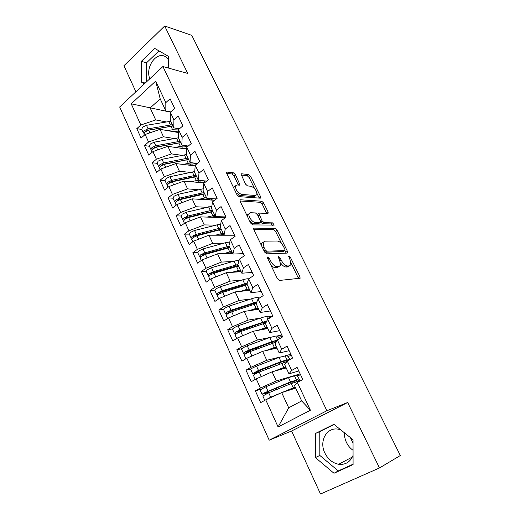 <?xml version="1.0" encoding="UTF-8"?>
<svg xmlns="http://www.w3.org/2000/svg" width="520" height="520" viewBox="0 0 520 520"><rect width="100%" height="100%" fill="white"/><g stroke="black" fill="none" stroke-linecap="round" stroke-linejoin="round"><path stroke-width="0.78" d="M267.8 256.945L267.43 257.225L267.605 258.31L277.394 278.623L279.5 280.442L300.144 278.226L299.877 276.64L290.349 257.264L288.964 256.029L288.639 256.276L290.05 259.831L290.894 264.739L289.413 265.889L287.749 266C285.415 265.779 283.25 263.868 281.275 260.28L280.033 257.738L278.61 256.477L278.265 256.744L279.689 260.364L280.514 265.324L278.928 266.558L277.192 266.669C274.755 266.448 272.532 264.498 270.524 260.832L269.269 258.232L267.8 256.945M350.382 437.587L353.048 443.19M353.067 455.357C350.331 462.013 345.54 464.984 338.696 464.282C332.637 463.073 328.029 459.322 324.87 453.043C318.721 440.928 327.022 426.465 338.793 429.306L340.737 429.832M344.5 432.861C344.338 436.137 344.988 439.341 346.463 442.468C348.036 445.712 350.233 448.318 353.054 450.307M235.469 174.707L233.422 172.828L227.24 172.107L226.623 172.471L226.85 173.732L236.977 194.753L239.07 196.638L260.228 198.178L260.741 197.853L260.507 196.541L250.614 176.423L248.644 174.603L241.586 173.778L241.02 174.115L245.499 184.08L247.514 185.926L251.017 186.258C254.833 187.922 256.808 190.703 256.964 194.603L255.541 195.494L241.599 194.415C237.653 192.777 235.593 189.943 235.43 185.906L237.01 184.931L239.401 185.159L239.974 184.802L235.469 174.707L233.994 175.844L231.946 173.972L226.701 173.375M379.49 467.954L347.678 402.5L291.603 431.009L320.515 494L379.49 467.954L400.329 455.52L191.808 35.38L164.691 26L123.929 65.715L135.902 91.793M347.678 402.5L326.878 410.741L162.91 66.528L187.746 73.437L164.691 26M254.261 228.131L253.708 228.527L253.948 229.964L264.576 252.018L266.675 253.864L287.196 253.103L287.664 252.753L287.397 251.264L277.05 230.204L275.074 228.423L254.261 228.131L253.702 228.527M250.608 223.041L240.233 201.513L240.006 200.167L240.591 199.791L261.709 201.208L263.686 203.008L267.989 211.77L268.236 213.129L267.728 213.467L259.428 213.103L258.895 213.46L262.054 220.825L264.082 222.651L272.675 222.865L274.235 225.095L252.707 224.906L250.608 223.041M326.878 410.741L269.197 440.187L119.672 106.984L162.91 66.528M278.096 426.972L265.759 399.828L281.69 392.626L288.704 407.817L278.096 426.972L310.408 410.228L297.375 382.493L302.815 379.509L297.102 367.425L291.714 370.454L287.307 361.075L292.656 358.013L287.04 346.132L281.736 349.238L277.401 340.009L282.666 336.875L277.141 325.195L271.934 328.367L267.67 319.3L272.838 316.095L267.404 304.603L262.288 307.846L258.089 298.928L263.172 295.653L257.836 284.356L252.798 287.664L248.671 278.889L253.669 275.548L248.417 264.433L243.464 267.807L239.401 259.168L244.322 255.769L239.148 244.836L234.28 248.268L230.289 239.772L235.118 236.314L230.035 225.55L225.244 229.041L221.312 220.681L226.07 217.165L221.065 206.577L216.353 210.125L212.478 201.89L217.159 198.322L212.232 187.895L207.597 191.503L203.788 183.397L208.39 179.77L203.541 169.514L198.978 173.167L195.228 165.191L199.764 161.519L194.987 151.417L190.495 155.123L186.803 147.27L191.263 143.54L186.563 133.595L182.143 137.352L178.51 129.617L182.897 125.847L178.269 116.051L173.914 119.853L170.339 112.236L174.661 108.413L170.099 98.774L165.815 102.616L165.847 110.909L160.199 98.859L150.163 107.952L155.695 119.931L166.251 121.914M260.981 389.175L255.353 390.878L260.663 402.63L265.759 399.828M255.353 390.878L260.403 388.043L256.224 378.859L272.077 371.826L286.221 367.939M251.16 368.836L245.986 370.168L251.212 381.726L256.224 378.859M245.986 370.168L250.958 367.263L246.85 358.222L262.62 351.357L276.926 348.088M241.728 348.731L236.775 349.791L241.917 361.166L246.85 358.222M236.775 349.791L241.664 346.814L237.62 337.922L253.318 331.227L267.767 328.536M232.557 328.9L227.714 329.745L232.772 340.932L237.62 337.922M227.714 329.745L232.518 326.697L228.547 317.947L244.166 311.409L258.758 309.296M223.587 309.361L218.797 310.011L223.775 321.022L228.547 317.947M218.797 310.011L223.522 306.904L219.609 298.292L235.157 291.909L249.886 290.349M214.792 290.115L210.015 290.589L214.916 301.425L219.609 298.292M210.015 290.589L214.669 287.417L210.815 278.941L226.285 272.714L241.144 271.687M206.161 271.167L201.377 271.466L206.2 282.139L210.815 278.941M201.377 271.466L205.953 268.242L202.163 259.896L217.555 253.812L232.537 253.311M197.724 252.609L192.868 252.649L197.613 263.153L202.163 259.896M192.868 252.649L197.373 249.359L193.642 241.15L208.956 235.209L234.605 235.216M189.332 234.124L184.489 234.117L189.163 244.458L193.642 241.15M184.489 234.117L188.922 230.776L185.25 222.69L200.493 216.886L225.355 217.692M181.116 216.021L176.241 215.865L180.843 226.05L185.25 222.69M176.241 215.865L180.603 212.472L176.982 204.51L192.16 198.848L214.617 200.265M173.017 198.198L168.116 197.893L172.653 207.922L176.982 204.51M168.116 197.893L172.412 194.447L168.85 186.602L183.944 181.077L204.341 182.962M165.048 180.635L160.115 180.186L164.58 190.067L168.85 186.602M160.115 180.186L164.346 176.696L160.836 168.968L175.858 163.573L195.175 165.906M157.19 163.332L152.23 162.747L156.631 172.484L160.836 168.968M152.23 162.747L156.397 159.211L152.939 151.6L167.895 146.328L186.713 149.11M149.448 146.282L144.463 145.567L148.798 155.155L152.939 151.6M144.463 145.567L148.571 141.986L145.158 134.485L160.043 129.337L178.425 132.535M141.823 129.48L136.812 128.635L141.083 138.086L145.158 134.485M136.812 128.635L140.855 125.015L131.222 103.818L155.701 81.1L165.815 102.616M179.374 128.869L173.784 127.862L170.281 120.374L170.339 112.236M173.914 119.853L173.784 127.862M170.463 112.125L131.222 103.818M140.855 125.015L155.695 119.931M188.253 146.055L181.844 145.073L178.282 137.469L178.51 129.617M182.143 137.352L181.844 145.073M160.043 129.337L163.482 136.78L174.064 138.502M148.571 141.986L163.482 136.78M197.359 163.469L190.028 162.546L186.414 154.823L186.803 147.27M190.495 155.123L190.028 162.546M167.895 146.328L171.386 153.881L182.006 155.331M156.397 159.211L171.386 153.881M206.719 181.09L198.334 180.284L194.669 172.445L195.228 165.191M198.978 173.167L198.334 180.284M175.858 163.573L179.4 171.243L190.073 172.4M164.346 176.696L179.4 171.243M216.365 198.926L206.772 198.296L203.047 190.339L203.788 183.397M207.597 191.503L206.772 198.296M183.944 181.077L187.544 188.864L198.276 189.716M172.412 194.447L187.544 188.864M225.966 216.944L215.339 216.587L211.556 208.507L212.478 201.89M216.353 210.125L215.339 216.587M192.16 198.848L195.806 206.752L206.622 207.292M180.603 212.472L195.806 206.752M234.578 235.17L224.042 235.164L220.194 226.954L221.312 220.681M225.244 229.041L224.042 235.164M200.493 216.886L204.204 224.913L215.111 225.114M188.922 230.776L204.204 224.913M243.328 253.669L232.875 254.04L228.975 245.7L230.289 239.772M234.28 248.268L232.875 254.04M208.956 235.209L212.725 243.36L223.756 243.197M197.373 249.359L212.725 243.36M252.213 272.467L241.858 273.208L237.887 264.732L239.401 259.168M243.464 267.807L241.858 273.208M217.555 253.812L221.377 262.093L232.57 261.547M205.953 268.242L221.377 262.093M261.235 291.551L250.978 292.689L246.948 284.076L248.671 278.889M252.798 287.664L250.978 292.689M226.285 272.714L230.172 281.119L241.566 280.15M214.669 287.417L230.172 281.119M270.4 310.94L260.247 312.481L256.152 303.732L258.089 298.928M262.288 307.846L260.247 312.481M235.157 291.909L239.103 300.45L250.776 299.019M223.522 306.904L239.103 300.45M279.714 330.642L269.672 332.592L265.506 323.707L267.67 319.3M271.934 328.367L269.672 332.592M244.166 311.409L248.177 320.093L260.234 318.13M268.307 316.817L272.831 316.082M232.518 326.697L248.177 320.093M289.178 350.656L279.247 353.041L275.015 344.006L277.401 340.009M281.736 349.238L279.247 353.041M253.318 331.227L257.394 340.041L270.003 337.467M276.926 336.05L281.801 335.049M241.664 346.814L257.394 340.041M298.792 370.994L288.977 373.822L284.674 364.637L287.307 361.075M291.714 370.454L288.977 373.822M262.62 351.357L266.767 360.321L280.3 356.954M285.519 355.661L290.908 354.322M250.958 367.263L266.767 360.321M356.304 366.821L400.218 455.299M310.408 410.228L301.678 400.933L294.502 385.613L297.375 382.493M272.077 371.826L276.289 380.933L292.156 376.246M293.572 375.83L300.157 373.887M260.403 388.043L276.289 380.933M192.822 37.434L226.031 104.182M291.603 431.009L269.197 440.187M315.38 433.505L315.425 457.594L333.976 473.265L353.08 464.588L353.041 439.725L333.892 424.326L315.38 433.505L319.774 431.587L319.826 455.442L338.26 470.925L353.08 464.191M168.688 68.133L168.649 56.472L154.752 48.438L141.31 61.36L141.401 82.089L144.333 83.902M168.656 59.508L165.581 56.739C156.455 50.921 144.983 67.301 149.819 78.773M170.703 111.91L165.847 110.909M288.704 407.817L301.678 400.933M281.69 392.626L295.672 388.115M155.701 81.1L160.199 98.859M346.632 347.328L346.944 347.958M337.149 328.224L337.467 328.868M327.815 309.413L328.139 310.07M318.617 290.882L318.949 291.551M309.556 272.63L309.894 273.306M300.632 254.644L300.976 255.333M291.837 236.925L292.188 237.627M283.173 219.466L283.524 220.181M274.632 202.254L274.989 202.982M266.214 185.296L266.578 186.036M257.913 168.578L258.284 169.325M249.737 152.094L250.114 152.854M241.67 135.844L242.053 136.617M233.714 119.821L234.104 120.608M334.094 424.489L319.774 431.587M319.826 455.442L315.425 457.594M338.26 470.925L333.976 473.265M159.003 50.895L146.53 62.803L146.608 81.776M145.269 83.031L141.401 82.089M146.53 62.803L141.31 61.36M270.641 264.608C272.402 266.689 274.053 267.728 275.594 267.728L277.192 266.669M278.811 266.637L277.329 267.611L275.594 267.728M280.56 262.853C282.464 265.57 284.336 266.968 286.169 267.033L287.749 266M289.211 266.019L287.833 266.923L286.169 267.033M298.61 278.681L291.025 262.841M281.671 243.783L275.529 231.257L273.553 229.483L253.695 229.249M286.137 253.143L284.98 250.523M265.245 249.899L266.708 251.186L284.745 250.614L284.895 249.327L283.615 246.714C281.697 243.237 279.572 241.339 277.238 241.014L264.843 241.156L263.133 242.411L263.933 247.182L265.245 249.899L263.971 250.77M264.615 252.096L265.128 252.265L266.708 251.186M283.511 251.446L265.128 252.265M263.198 242.242L261.567 243.497L261.469 245.57M240.032 200.98L260.221 202.293L261.709 201.208M266.714 213.421L262.197 204.087L260.221 202.293M257.875 214.194L258.895 213.46M260.676 222.19L262.555 223.737L271.161 223.931L272.675 222.865M272.603 225.31L271.161 223.931M250.517 212.719L249.008 213.733C247.93 216.255 252.441 222.573 255.216 222.43L260.143 222.553L260.676 222.183L260.429 220.779L257.511 214.773L255.463 212.933L250.517 212.719M248.879 213.831L247.475 214.844L247.397 216.365M249.529 220.799C250.978 222.514 252.363 223.425 253.675 223.529L255.216 222.43M260.156 222.553L258.609 223.645L253.675 223.529M238.433 185.068L233.994 175.844M235.222 186.062L233.935 187.044L233.838 188.233M236.08 192.894L240.097 195.546L241.599 194.415M255.749 195.5L254.059 196.593L240.097 195.546M254.566 188.533L249.165 177.528L247.195 175.714L241.098 175.019M259.22 198.107L257.069 193.642M267.521 399.035L272.987 396.559M264.797 400.354L270.712 397.189L281.495 392.71M298.656 381.271L291.239 383.532L268.704 392.788L262.828 395.993M296.303 381.706L295.627 380.881L289.263 382.733L264.933 392.86M298.877 381.16L298.044 379.639L290.478 381.901L263.653 393.159L262.048 394.284L265.726 393.302L266.481 393.776M260.091 389.968L265.935 386.737L288.476 377.618L295.997 375.447C296.927 375.576 297.999 376.844 299.214 379.249L300.053 381.024M270.712 397.189L268.704 392.788L267.839 392.138L265.005 393.016M300.593 374.803L296.927 375.895M285.181 391.495L295.334 387.394M281.769 392.6L295.178 387.056M256.022 378.976L266.825 374.153M286.942 361.562L259.226 372.047L254.976 374.075L253.442 375.323M286.845 361.589L286.28 360.984L284.596 361.107L279.832 362.538L255.528 372.203M289.062 360.068L287.001 359.853L281.008 361.641L258.472 370.403L252.675 373.626L256.932 373.048M250.75 369.395L252.265 368.115L256.503 366.093L279.038 357.428L286.656 355.596C287.606 355.791 288.678 357.071 289.881 359.45L289.939 359.567M259.188 372.06L258.486 371.651L255.619 372.404M291.46 355.485L287.892 356.382M277.661 370.292L285.877 367.192M274.228 371.235L285.668 366.756M276.166 342.082L249.899 351.637L245.681 353.646L244.212 354.985M276.575 341.393L270.55 342.654L246.272 351.884M277.322 340.145L271.687 341.705L249.158 350.019L244.946 352.027L243.444 353.301L247.403 352.723M241.56 349.147L243.016 347.789L247.221 345.781L269.75 337.558L275.795 336.024L277.453 336.063L279.916 338.513M249.782 351.683L246.383 352.125M282.464 336.459L278.967 337.181M269.497 349.785L276.562 347.315M266.032 350.578L276.308 346.769M247.767 357.825L254.391 354.939M265.954 322.784L240.728 331.558L236.542 333.548L235.125 334.971M266.344 321.99L261.417 323.083L237.166 331.883M266.903 320.853L240 329.966L235.814 331.955L234.364 333.3L237.412 333.041M232.511 329.225L233.916 327.782L238.089 325.793L260.605 318C263.445 317.031 265.48 316.583 266.702 316.673L268.398 316.823L269.867 317.935M240.422 331.669L237.296 332.169M261.079 329.784L267.397 327.743M257.595 330.428L267.098 327.1M239.701 337.038L243.139 335.569M256.165 303.7L231.692 311.798L227.546 313.768L226.181 315.276M256.503 302.861L252.421 303.817L229.964 311.272L228.52 311.961L228.026 312.462L228.352 312.526L228.202 312.202M256.925 301.815L230.978 310.226L226.831 312.202L225.427 313.619L227.799 313.612M223.613 309.621L224.965 308.094L229.106 306.124L251.608 298.747C254.449 297.83 256.49 297.453 257.738 297.615L259.642 297.928M230.555 312.221L228.352 312.526M252.59 310.187L258.375 308.477M249.073 310.7L258.031 307.736M247.24 284.707L222.807 292.344L218.692 294.3L217.373 295.887M246.955 284.057L221.124 291.902L219.687 292.584L219.213 293.105L219.544 293.195L219.375 292.825M247.299 283.023L222.105 290.803L217.984 292.76L216.625 294.242L218.543 294.405M214.844 290.322L216.144 288.717L220.259 286.761L242.743 279.786C245.459 278.961 247.468 278.636 248.761 278.824M220.987 293.046L219.544 293.195M244.094 290.959L249.489 289.51M240.552 291.337L249.1 288.672M238.478 265.993L214.058 273.202L209.976 275.139L208.708 276.796M238.232 265.46L212.42 272.825L210.997 273.5L210.535 274.047L210.88 274.157L210.691 273.754M237.958 264.472L213.369 271.681L209.281 273.618L207.968 275.164L209.553 275.45M206.219 271.317L207.474 269.639L211.549 267.703L234.019 261.125L239.115 260.24M211.77 274.105L210.88 274.157M235.651 272.064L240.74 270.829M232.083 272.311L240.305 269.9M229.847 247.566L205.446 254.352L201.389 256.276L200.174 258.005M229.651 247.143L203.853 254.046L202.436 254.722L201.994 255.281L202.339 255.417L202.137 254.976M229.164 246.103L204.763 252.857L200.714 254.781L199.44 256.386L200.779 256.763M199.44 256.386L197.665 252.48L198.926 250.861L202.975 248.937L225.427 242.736L229.794 241.975M202.819 255.405L202.339 255.417M227.279 253.487L232.128 252.428M223.678 253.611L231.647 251.414M221.351 229.417L196.969 235.787L192.94 237.698L191.776 239.499M221.202 229.106L195.416 235.56L194.012 236.223L193.583 236.808L193.941 236.964L193.719 236.483M220.675 227.981L196.294 234.319L192.27 236.223L191.042 237.894L192.198 238.342M189.364 234.189L190.515 232.369L194.532 230.464L220.721 223.99M218.985 235.209L223.639 234.306M215.358 235.209L223.125 233.207M212.979 211.542L188.617 217.516L184.619 219.408L183.502 221.28M212.875 211.328L187.109 217.347L185.712 218.01L185.556 218.784M212.31 210.125L187.954 216.067L183.963 217.958L182.774 219.681L183.787 220.194M181.123 216.047L182.234 214.156L186.219 212.264L211.868 206.264M220.064 216.749L218.79 217.425L219.928 216.743M216.678 216.632L218.79 217.425M201.194 213.85L194.786 215.442M210.789 217.224L215.28 216.457M207.136 217.107L214.728 215.274M204.731 193.934L180.394 199.518L176.43 201.396L175.35 203.333M204.678 193.823L201.26 194.214L178.925 199.414L177.541 200.07L177.249 200.824M204.074 192.536L179.738 198.088L175.78 199.966L174.636 201.747L175.533 202.3M173.011 198.178L174.077 196.222L178.035 194.344L203.209 188.786M212.921 198.725L211.049 200.037M210.659 200.011L212.752 198.692M202.69 199.511L208.65 199.173L210.607 199.992M212.817 198.692L213.219 198.718M187.096 197.951L185.64 197.853M199.011 199.277L206.453 197.607M198.458 194.87L191.341 196.963M169.13 183.099L169.488 182.397L170.865 181.747L193.174 176.891L196.599 176.566L172.296 181.786L168.357 183.651L167.323 185.653M195.956 175.208L171.652 180.381L167.719 182.24L166.608 184.08L167.427 184.665M165.022 180.577L166.036 178.555L169.969 176.696L194.733 171.555M204.88 181.565L203.08 182.845M194.688 182.072L200.551 181.903L202.488 182.793M203.073 180.739L204.685 181.493L205.406 180.967M177.853 180.577L176.748 180.466M190.989 181.727L198.302 180.206M195.826 176.69L189.755 177.983M188.597 159.484L164.314 164.32L160.407 166.173L159.419 168.233M188.156 159.536L162.923 164.346L161.174 165.613M187.961 158.132L163.683 162.935L159.776 164.781L158.71 166.673L159.458 167.284M157.144 163.234L158.126 161.148L162.026 159.309L186.427 154.564M186.797 164.892L192.576 164.886L194.441 165.815M183.072 164.444L188.325 163.358C191.145 162.799 193.278 162.864 194.708 163.547L196.281 164.34M168.87 163.397L168.083 163.299M180.707 142.636L156.455 147.121L152.575 148.954L151.626 151.073M179.673 142.753L155.097 147.199L153.381 148.356M180.076 141.303L155.831 145.756L151.951 147.583L150.923 149.526L151.613 150.15M149.39 146.146L150.326 144.008L154.193 142.174L178.438 137.8M179.004 147.972L184.711 148.115L186.524 149.084M175.253 147.413L180.408 146.425C183.228 145.912 185.367 146.023 186.817 146.77L187.174 146.959M160.127 146.425L159.62 146.347M172.926 126.035L148.707 130.169L144.859 131.983L143.949 134.167M171.217 126.23L147.388 130.305L145.737 131.333M172.308 124.716L148.096 128.823L144.242 130.637L143.254 132.626L143.897 133.269M141.745 129.311L142.642 127.114L146.484 125.301L170.697 121.264M171.308 131.294L176.956 131.579L178.431 132.418M167.544 130.644L172.608 129.74L178.497 129.968M225.875 104.02L226.272 104.819M269.236 261.697L270.524 260.832M277.329 267.611L278.928 266.558M278.811 258.557L280.033 257.738M280.02 261.118L281.275 260.28M287.833 266.923L289.413 265.889M289.172 258.043L290.349 257.264M298.292 277.654L299.877 276.64M267.982 259.096L269.269 258.232M273.553 229.483L275.074 228.423M275.529 231.257L277.05 230.204M285.851 252.297L287.397 251.264M283.192 251.661L284.745 250.614M262.665 248.053L263.933 247.182M239.987 200.239L240.591 199.791M262.197 204.087L263.686 203.008M266.494 212.843L267.989 211.77M257.953 215.69L259.136 214.838M260.721 221.78L262.054 220.825M262.555 223.737L264.082 222.651M258.609 223.645L260.143 222.553M238.264 184.652L239.746 183.521M254.059 196.593L255.541 195.494M240.988 174.239L241.586 173.778M247.195 175.714L248.644 174.603M249.165 177.528L250.614 176.423M259.025 197.626L260.507 196.541M226.597 172.614L227.24 172.107M231.946 173.972L233.422 172.828M265.726 393.302L267.839 392.138M295.627 380.881L298.044 379.639M297.589 382.375L297.18 381.505M296.419 379.893L294.431 375.654M290.478 381.901L288.476 377.618M267.937 391.118L265.935 386.737M275.476 390.007L274.853 388.635M295.503 388.167L295.165 387.452M293.007 382.831L292.409 381.557M293.248 387.835L291.239 383.532M291.375 389.5L291.155 389.019M289.016 384.443L288.386 383.091M277.108 389.337L276.478 387.966M256.406 372.847L258.486 371.651M286.28 360.984L288.672 359.736M287.001 359.853L285.038 355.687M281.008 361.641L279.038 357.428M258.472 370.403L256.503 366.093M266 369.401L265.421 368.141M286.052 367.991L285.708 367.244M283.524 362.59L282.99 361.446M283.738 367.484L281.756 363.253M261.203 376.376L259.226 372.047M281.879 369.135L281.678 368.706M279.539 364.117L278.961 362.875M267.631 368.765L267.053 367.51M247.234 352.716L249.275 351.488M277.615 339.885L275.795 336.024M271.687 341.705L269.75 337.558M249.158 350.019L247.221 345.781M256.672 349.128L256.146 347.978M276.75 348.127L276.393 347.353M274.196 342.667L273.721 341.647M274.372 347.451L272.428 343.285M251.843 355.894L249.899 351.637M272.532 349.089L272.356 348.712M270.205 344.11L269.678 342.973M258.303 348.524L257.771 347.373M239.792 331.916L240.214 331.65M267.872 319.169L266.702 316.673M262.516 322.082L260.605 318M240 329.966L238.089 325.793M247.494 329.18L247.013 328.133M267.599 328.569L267.228 327.782M265.012 323.057L264.596 322.159M265.161 327.743L263.244 323.642M242.639 335.745L240.728 331.558M263.328 329.361L263.178 329.036M261.021 324.422L260.539 323.388M249.119 328.608L248.638 327.561M258.297 298.798L257.738 297.615M253.487 302.764L251.608 298.747M230.978 310.226L229.106 306.124M238.459 309.543L238.024 308.594M258.583 309.322L258.2 308.51M255.977 303.752L255.613 302.971M256.087 308.334L254.202 304.298M233.552 315.855L231.692 311.798M251.986 305.038L251.55 304.103M240.091 308.997L239.655 308.055M244.595 283.745L242.743 279.786M222.105 290.803L220.259 286.761M229.567 290.212L229.177 289.367M249.704 290.368L249.314 289.53M247.078 284.745L246.766 284.083M247.156 289.231L245.303 285.252M224.588 296.244L222.807 292.344M243.081 285.954L242.691 285.116M231.192 289.705L230.802 288.853M235.839 265.018L234.019 261.125M213.369 271.681L211.549 267.703M220.818 271.187L220.467 270.433M240.968 271.7L240.565 270.842M238.31 266.032L238.05 265.48M238.368 270.419L236.535 266.507M215.774 276.945L214.058 273.202M234.319 267.163L233.974 266.422M222.436 270.706L222.092 269.952M227.221 246.578L225.427 242.736M204.763 252.857L202.975 248.937M212.199 252.453L211.894 251.791M232.356 253.318L231.946 252.441M229.684 247.605L229.469 247.156M229.703 251.894L227.903 248.04M207.09 257.953L205.446 254.352M225.693 248.664L225.388 248.014M213.817 251.999L213.519 251.342M218.732 228.41L216.964 224.633M196.294 234.319L194.532 230.464M203.71 234.006L203.45 233.435M223.88 235.209L223.457 234.312M221.182 229.45L221.019 229.112M221.182 233.649L219.408 229.853M198.549 239.245L196.969 235.787M217.191 230.438L216.931 229.879M205.328 233.578L205.069 233.006M210.366 210.522L208.624 206.797M187.954 216.067L186.219 212.264M195.351 215.839L195.175 215.456M185.633 218.738L185.425 218.276M215.527 217.373L215.098 216.457M212.778 215.683L211.029 211.946M190.131 220.831L188.617 217.516M208.819 212.492L208.598 212.017M202.131 192.894L200.415 189.228M179.738 198.088L178.035 194.344M177.431 200.714L177.261 200.343M207.298 199.803L206.863 198.868M204.503 197.983L202.781 194.298M181.844 202.696L180.394 199.518M200.577 194.811L200.389 194.422M194.012 175.533L192.322 171.919M171.652 180.381L169.969 176.696M199.192 182.488L198.744 181.539M196.352 180.544L194.656 176.911M173.686 184.834L172.296 181.786M202.566 182.8L204.685 181.493M194.708 163.547L194.5 163.105M186.017 158.424L184.347 154.863M163.683 162.935L162.026 159.309M191.197 165.425L190.749 164.457M188.325 163.358L186.647 159.783M165.646 167.239L164.314 164.32M194.662 165.841L195.208 165.503M186.817 146.77L186.349 145.763M178.133 141.564L176.494 138.053M155.831 145.756L154.193 142.174M183.326 148.609L182.864 147.628M180.408 146.425L178.756 142.903M157.729 149.91L156.455 147.121M178.685 129.467L178.315 128.68M170.365 124.95L168.747 121.485M148.096 128.823L146.484 125.301M175.565 132.035L175.097 131.034M172.608 129.74L170.983 126.269M149.929 132.834L148.707 130.169M352.385 457.009L338.696 464.282M356.395 366.828L356.005 366.216M346.385 346.834L346.729 347.347M336.915 327.756L337.253 328.257M327.587 308.964L327.925 309.459M318.403 290.453L318.728 290.94M309.355 272.22L309.673 272.701M300.437 254.254L300.755 254.728M291.655 236.555L291.967 237.016M282.997 219.108L283.303 219.57M274.463 201.916L274.768 202.371M266.052 184.971L266.357 185.419M257.757 168.266L258.063 168.708M249.587 151.801L249.886 152.237M241.527 135.564L241.826 135.993M233.584 119.548L233.877 119.984M299.572 278.596L300.144 278.226M287.131 253.11L287.664 252.753M261.567 243.497L263.133 242.411M267.761 213.467L268.236 213.129M273.891 225.336L274.235 225.095M247.475 214.844L249.008 213.733M239.506 185.159L239.974 184.802M233.935 187.044L235.43 185.906M260.293 198.185L260.741 197.853M264.797 400.335L262.808 395.947M262.048 394.284L260.065 389.916M255.288 379.392L253.416 375.265M252.675 373.626L250.725 369.33M245.928 358.774L244.179 354.913M243.444 353.301L241.527 349.076M236.717 338.488L235.086 334.887M234.364 333.3L232.472 329.141M227.656 318.526L226.135 315.178M225.427 313.619L223.567 309.524M218.732 298.877L217.328 295.776M216.625 294.242L214.799 290.212M209.957 279.539L208.656 276.679M207.968 275.164L206.167 271.2M201.311 260.507L200.115 257.875M192.803 241.768L191.711 239.363M191.042 237.894L189.3 234.046M184.425 223.314L183.43 221.13M182.774 219.681L181.058 215.891M176.176 205.147L175.279 203.171M174.636 201.747L172.939 198.016M168.051 187.252L167.245 185.484M166.608 184.08L164.944 180.401M160.049 169.624L159.334 168.058M158.71 166.673L157.066 163.053M152.165 152.263L151.541 150.891M150.923 149.526L149.305 145.958M144.398 135.161L143.858 133.972M143.254 132.626L141.655 129.109"/></g></svg>
